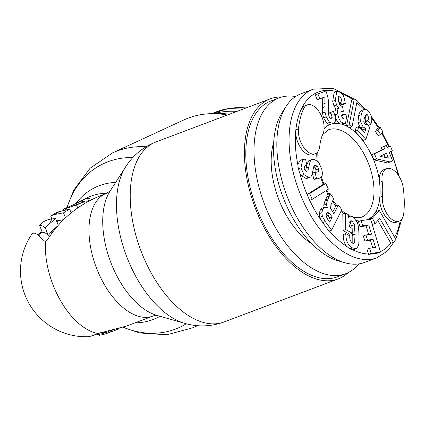 <?xml version="1.0" encoding="UTF-8"?>
<svg xmlns="http://www.w3.org/2000/svg" width="425" height="425" viewBox="0 0 425 425"><rect width="100%" height="100%" fill="white"/><g stroke="black" fill="none" stroke-linecap="round" stroke-linejoin="round"><path stroke-width="0.64" d="M236.9 111.424A90.116 75.448 -114.8 0 0 214.391 113.523M229.394 114.251A94.01 78.71 -114.8 0 0 212.596 113.645M386.617 168.635L383.998 169.623A17.356 9.472 69.3 0 0 379.456 177.294A17.356 9.472 69.3 0 0 379.366 180.179A17.356 9.472 69.3 0 0 379.546 182.389A50.952 27.811 -110.7 0 1 379.801 197.333A17.356 9.472 69.3 0 0 379.695 199.378A17.356 9.472 69.3 0 0 385.448 216.383A17.356 9.472 69.3 0 0 396.589 222.137L399.208 221.149A17.356 9.472 69.3 0 0 403.75 213.477A85.664 46.755 69.3 0 0 403.314 188.344A17.356 9.472 69.3 0 0 386.617 168.635A17.356 9.472 69.3 0 0 382.075 176.306A17.356 9.472 69.3 0 0 382.16 181.401A50.952 27.811 -110.7 0 1 382.42 196.345A17.356 9.472 69.3 0 0 387.419 214.482A17.356 9.472 69.3 0 0 399.208 221.149M376.794 257.826L364.586 262.427A90.116 49.183 -110.7 0 1 344.941 262.767A90.116 49.183 -110.7 0 1 324.913 251.823A90.116 49.183 -110.7 0 1 286.014 106.51A90.116 49.183 -110.7 0 1 300.99 93.792L313.204 89.186A90.116 49.183 -110.7 0 0 290.557 158.95A90.116 49.183 -110.7 0 0 337.126 247.217A90.116 49.183 -110.7 0 0 376.794 257.826L387.414 251.063L395.542 239.881M286.014 106.51L282.243 112.386A85.616 46.729 69.3 0 0 319.202 250.447A85.616 46.729 69.3 0 0 338.231 260.844L344.941 262.767M322.947 133.854A17.356 9.472 69.3 0 0 324.025 129.699A17.356 9.472 69.3 0 0 319.021 111.562A17.356 9.472 69.3 0 0 307.233 104.895A17.356 9.472 69.3 0 0 303.769 108.412A85.664 46.755 69.3 0 0 298.456 128.929A17.356 9.472 69.3 0 0 303.461 147.066A17.356 9.472 69.3 0 0 315.249 153.733A17.356 9.472 69.3 0 0 319.791 146.057A50.952 27.811 -110.7 0 1 322.947 133.854M322.692 222.541L328.923 231.126L331.543 230.137L341.828 209.727L338.374 204.972L333.912 213.833L330.538 208.314L330.9 205.089L333.657 198.475L329.869 193.258L329.455 195.925L327.494 200.26L326.358 204.101L327.484 207.894L324.764 207.188L322.017 208.218L320.152 210.306L319.255 213.663L319.733 217.387L322.692 222.541L325.311 221.558L331.543 230.137M322.288 221.972A85.664 46.755 69.3 0 1 309.65 200.271A85.664 46.755 -110.7 0 1 308.332 197.413A85.664 46.755 -110.7 0 1 307.073 194.517L323.207 184.376L325.826 183.393L309.66 193.545L312.237 199.304L328.403 189.152L325.826 183.393M307.233 104.895L304.619 105.878A17.356 9.472 69.3 0 0 301.15 109.4A85.664 46.755 69.3 0 0 295.842 129.917A17.356 9.472 69.3 0 0 300.842 148.054A17.356 9.472 69.3 0 0 312.63 154.721L315.249 153.733M377.809 220.511L390.83 243.254L393.454 242.282L395.93 239.44L379.281 210.359L372.342 218.344L375.259 223.444L379.727 218.307L393.454 242.282M379.281 210.359L376.662 211.347L369.75 219.38M371.684 222.758L372.645 224.432L375.259 223.444M369.612 248.264L366.993 249.252L368.555 254.41L377.953 253.077L380.566 252.094L370.627 219.258L361.096 220.602L362.658 225.76L368.703 224.905L371.514 234.191L365.957 234.977L367.519 240.136L373.076 239.349L375.525 247.43L369.612 248.264L371.174 253.422L380.566 252.094M365.957 234.977L363.338 235.96L364.9 241.118L370.457 240.332L372.725 247.823M361.096 220.602L358.482 221.59L360.044 226.748L366.084 225.893L368.719 234.584M345.828 233.633L345.844 234.478C346.003 241.049 348.208 245.523 352.453 247.908L356.421 248.705L358.535 245.501C358.923 243.732 359.067 240.279 358.96 235.137C358.849 229.373 358.302 225.123 357.324 222.387L352.936 216.654L350.535 216.054L348.543 217.765L348.298 214.646L345.408 213.026L345.743 229.58L352.272 233.235L352.171 228.416L349.578 226.961L349.552 225.813L350.816 220.724L352.086 220.942L354.344 224.666L355.061 234.499L354.604 242.68L353.903 243.429L352.484 243.164C350.577 241.676 349.669 239.509 349.759 236.651L349.759 235.838L345.828 233.633L343.209 234.621L343.225 235.466C343.342 240.226 344.537 243.892 346.8 246.463L349.833 248.896L352.798 249.857L353.828 249.682M338.374 204.972L335.761 205.96L332.663 212.107M329.869 193.258L327.25 194.241L327 194.735L326.841 196.913L324.875 201.243L323.744 205.089L324.211 207.389M345.408 213.026L342.789 214.014L343.129 230.562L349.653 234.223L352.272 233.235M349.467 221.924L351.73 225.654L352.107 228.379M352.192 229.341L352.187 242.978M302.759 159.391L300.14 160.379L297.813 164.528L298.334 168.778L299.768 173.06L301.32 175.626L305.984 178.394L307.535 178.213L310.893 176.773L312.194 174.154L313.507 167.54L314.851 165.421L315.562 165.325L317.448 166.409L318.585 168.831L318.442 171.62L317.831 172.067L315.037 172.215L316.423 178.261L319.983 177.979L321.815 176.364C322.543 174.887 322.511 172.444 321.725 169.023L318.511 161.957L313.926 159.258L311.87 159.471L311.137 159.922C310.298 160.73 309.549 163.014 308.879 166.775L307.801 170.903L306.664 171.323C305.453 171.206 304.613 170.154 304.135 168.173L305.081 165.346L306.914 165.203L305.527 159.152L302.759 159.391L300.948 167.795L303.939 174.638L308.598 177.406L310.154 177.225M313.809 166.542L314.829 167.397L315.966 169.819L315.823 172.608M312.423 173.219L313.809 179.249L317.363 178.968L319.983 177.979M326.373 213.791L329.683 218.025L328.456 220.458M383.918 154.466L385.092 157.367M304.167 166.18L306.914 165.203M306.77 165.256L305.58 170.924M311.87 159.471L308.518 160.91L306.85 164.927M336.781 91.428L334.162 92.416L332.695 101.262L333.949 106.011L336.186 109.172C335.043 109.953 334.709 111.844 335.171 114.84C335.888 119.43 337.408 122.373 339.724 123.664L342.327 124.339L345.53 123.223L346.912 115.047L343.74 114.235L343.852 114.941C344.335 117.125 344.027 118.368 342.927 118.671L340.967 114.729L340.999 111.589L341.95 111.037L343.336 111.313L342.63 106.776L339.772 105.188L338.47 101.007L338.236 96.799L338.783 95.97L339.384 95.949L340.871 97.421L342.136 102.919L345.307 103.727L345.142 102.653C344.537 98.791 343.708 96.05 342.646 94.435L338.688 91.418L336.781 91.428L335.314 100.273L336.568 105.023L338.799 108.184C337.663 108.965 337.328 110.856 337.79 113.858C338.64 119.308 340.622 122.432 343.724 123.229L345.53 123.223M343.74 114.235L341.126 115.218L341.275 116.227M338.157 98.218L339.522 103.902L342.693 104.715L345.307 103.727M328.626 114.872L328.987 115.972M317.905 93.882L319.738 98.818L324.881 96.969L325.029 112.163L326.272 116.896L329.561 122.411L333.333 123.489C336.021 122.522 336.186 118.857 333.822 112.498L333.407 111.414L330.708 112.381L332.18 117.512L331.596 119C330.48 118.968 329.603 117.943 328.971 115.924L328.254 112.976L328.514 104.136C328.652 100.311 327.792 95.933 325.938 91.003L315.286 94.871L317.124 99.806L322.262 97.957L322.41 113.151L323.653 117.879L326.942 123.399L329.566 124.663L330.82 124.435M354.333 98.86L351.719 99.848L346.545 125.832L349.408 127.755L352.027 126.767L357.202 100.783L354.333 98.86L349.159 124.844L352.027 126.767M386.362 145.387L381.145 147.602L382.054 149.855L371.801 154.695L373.899 159.874L387.531 162.956L390.15 161.968L392.604 160.809L389.167 152.32L392.344 150.822L390.453 146.142L387.276 147.64L386.362 145.387L383.759 146.614L384.673 148.867L374.414 153.707L376.513 158.886L390.15 161.968M390.453 146.142L387.191 147.433M380.226 127.415L377.607 128.403L375.418 131.394L378.069 135.687L380.688 134.698L382.872 131.707L380.226 127.415L378.038 130.406L380.688 134.698M364.852 115.781C365.93 116.955 366.106 118.798 365.383 121.3L365.171 121.97L368.252 125.348L370.871 124.36L371.158 123.415C372.486 118.83 371.599 114.84 368.507 111.451C366.908 109.692 365.516 109.018 364.326 109.427L361.712 110.415C360.527 110.819 359.486 112.582 358.578 115.712L357.956 122.724L360.506 127.92L363.306 129.63L362.822 131.107M364.326 109.427C363.141 109.831 362.1 111.594 361.197 114.723L360.575 121.736L363.125 126.937L365.925 128.642L364.517 132.961L358.737 126.629L356.118 127.617L355.045 131.336L363.248 140.324L365.861 139.336L369.814 127.42L367.025 124.371L366.302 124.977L364.942 124.445L363.805 121.582L364.406 117.656L366.249 114.325L367.471 114.798C368.587 116.827 368.762 118.665 367.997 120.312L367.79 120.987L370.871 124.36M309.623 200.292L312.237 199.304M307.041 194.533L309.66 193.545M356.421 248.705L353.812 249.682L356.421 248.705M350.535 216.054L348.468 216.792M324.764 207.188L322.766 209.318L321.874 212.681L322.352 216.399L325.311 221.558M327.973 219.789L326.065 216.091L326.506 213.499L327.526 212.383L329.402 213.196L332.297 217.037L329.71 222.179L327.973 219.789M379.939 156.342L386.453 153.271L388.376 158.02L379.939 156.342M358.737 126.629L357.659 130.353L365.861 139.336M343.4 118.66L342.927 118.671M369.723 219.332L372.342 218.344M368.555 254.41L371.174 253.422M370.457 240.332L373.076 239.349M364.9 241.118L367.519 240.136M366.084 225.893L368.703 224.905M360.044 226.748L362.658 225.76M343.129 230.562L345.743 229.58M327 194.735L329.619 193.752M329.683 218.025L332.297 217.037M313.809 179.249L316.423 178.261M312.428 173.198L315.037 172.215M373.899 159.874L376.513 158.886M371.801 154.695L374.414 153.707M382.054 149.855L384.673 148.867M381.145 147.602L383.759 146.614M375.418 131.394L378.038 130.406M365.171 121.97L367.79 120.987M365.564 124.923L367.025 124.371M355.045 131.336L357.659 130.353M363.306 129.63L365.925 128.642M346.545 125.832L349.159 124.844M336.186 109.172L338.799 108.184M339.522 103.902L342.136 102.919M340.823 112.258L343.336 111.313M341.233 115.929L343.852 114.941M328.291 113.294L330.708 112.381M322.262 97.957L324.881 96.969M317.124 99.806L319.738 98.818M126.592 326.017L152.888 316.104A65.641 35.828 -110.7 0 1 97.15 269.748A65.641 35.828 -110.7 0 1 106.569 193.269L97.118 197.099C76.346 206.364 60.021 220.24 48.153 238.733L45.555 241.251L43.26 240.693A55.144 11.363 67.7 0 0 31.726 234.387A65.641 65.641 0 0 0 88.607 336.722A22.249 0.738 -21.9 0 0 98.095 333.503L126.592 326.012M75.22 203.633L82.471 200.021L87.401 198.156L92.31 199.394M348.128 272.643A96.236 52.525 -110.7 0 1 338.135 278.943A96.236 52.525 -110.7 0 1 256.413 210.981A96.236 52.525 -110.7 0 1 270.22 98.855A96.236 52.525 -110.7 0 1 281.887 96.985M62.964 210.625L62.661 209.881L64.154 208.845L81.446 201.153L84.442 201.694M64.154 208.845L65.859 208.356M65.79 208.436L76.58 205.004L82.625 202.3L87.263 201.753L87.369 202.013M38.16 235.206L41.693 230.669M119.537 328.042A65.716 55.022 65.2 0 1 118.352 328.626M118.331 328.573A65.641 35.828 -110.7 0 0 118.368 328.546L119.494 328.052M82.625 202.3L65.806 208.643M39.589 225.441A59.962 12.357 -112.3 0 1 45.326 228.023A62.14 60.775 77 0 1 49.497 223.8L55.611 218.588L52.094 218.912A62.353 35.509 66.8 0 0 42.952 222.126A65.641 64.191 -103 0 0 39.589 225.441L42.346 232.294A52.572 10.832 -112.3 0 1 48.301 235.418A55.043 53.832 77 0 1 52.333 230.86L57.279 226.212M69.604 209.058L63.495 212.861L55.877 214.258A64.605 36.789 -113.2 0 0 50.703 216.07A65.641 64.191 -103 0 1 56.886 212.452A65.455 37.273 66.8 0 1 59.086 211.687L69.604 209.058L71.161 212.925M118.235 328.339L118.522 329.056A65.641 35.828 -110.7 0 1 118.001 329.258A65.641 35.828 -110.7 0 1 116.923 329.63L113.204 331.033A65.641 35.828 -110.7 0 1 111.249 331.537L108.805 332.456L108.391 331.415L110.829 330.496A64.526 35.217 -110.7 0 0 112.784 329.997L115.696 328.902M98.754 334.411L99.121 335.325A65.471 54.814 -114.8 0 0 105.65 333.795A65.471 54.814 -114.8 0 0 108.2 332.918L110.76 331.957A65.641 35.828 -110.7 0 1 108.805 332.456M64.977 208.861L65.434 210.003M76.58 205.004L77.78 207.99M63.468 219.693L58.193 220.623A57.811 32.922 -113.2 0 0 56.594 221.027M57.046 222.153L58.193 220.623M45.326 228.023L48.301 235.418M55.611 218.588L58.241 225.123M50.703 216.07L51.855 218.939M63.495 212.861L65.482 217.802M93.33 335.256A64.526 64.526 0 0 0 105.177 332.78A64.356 53.885 -114.8 0 0 107.791 331.882L104.555 332.594L100.316 332.722M108.471 331.627L107.801 331.877M111.249 331.537L110.829 330.496M113.204 331.033L112.784 329.997M116.923 329.63L116.551 328.716M146.03 146.79A96.236 80.575 -114.8 0 0 112.391 152.963L183.781 119.962A96.236 80.575 65.2 0 1 227.301 115.042M279.204 97.846L271.007 100.938A94.01 51.308 69.3 0 0 257.518 210.471A94.01 51.308 69.3 0 0 337.349 276.861L345.546 273.769A94.01 51.308 -110.7 0 1 265.715 207.379A94.01 51.308 -110.7 0 1 279.204 97.846A94.01 51.308 -110.7 0 1 295.603 96.544M358.721 263.92A94.01 51.308 -110.7 0 1 345.546 273.769M273.716 142.386A66.374 36.226 69.3 0 0 279.432 201.036A66.374 36.226 69.3 0 0 312.014 243.95M246.054 107.971A90.116 75.448 -114.8 0 0 212.192 113.571L212.011 113.65M379.546 182.389L382.16 181.401M322.618 134.603L328.509 129.784A46.729 25.505 -110.7 0 1 349.079 135.283A46.729 25.505 -110.7 0 1 373.23 181.055A46.729 25.505 -110.7 0 1 361.484 217.228L354.269 217.589M379.366 180.179A51.175 27.933 69.3 0 0 352.957 130.332A51.175 27.933 69.3 0 0 349.408 127.766A51.175 27.933 69.3 0 0 342.327 124.339M339.724 123.664A51.175 27.933 69.3 0 0 333.152 123.558M329.566 124.663A51.175 27.933 69.3 0 0 324.105 128.679M316.721 152.883A51.175 27.933 69.3 0 0 317.14 160.618M320.79 177.56A51.175 27.933 69.3 0 0 323.26 184.36M343.597 213.711A51.175 27.933 -110.7 0 1 340.983 211.4M335.883 205.913A51.175 27.933 -110.7 0 1 332.589 201.588M327.866 194.012A51.175 27.933 -110.7 0 1 326.081 190.607M346.8 246.463A85.664 46.755 -110.7 0 1 341.004 242.261A85.664 46.755 -110.7 0 1 329.359 230.961M299.768 173.06A85.664 46.755 69.3 0 0 307.073 194.517M298.456 128.929L295.842 129.917A85.664 46.755 69.3 0 0 297.813 164.528M303.769 108.412L301.15 109.4A85.664 46.755 -110.7 0 1 336.409 91.566M341.944 93.505A85.664 46.755 -110.7 0 1 352.553 99.53M356.798 102.792A85.664 46.755 -110.7 0 1 364.05 109.528M371.71 118.394A85.664 46.755 -110.7 0 1 378.5 128.068M381.687 133.328A85.664 46.755 -110.7 0 1 388.588 146.848M390.639 151.629A85.664 46.755 -110.7 0 1 398.076 174.829M400.244 220.623A85.664 46.755 -110.7 0 1 394.687 237.272M390.819 243.238A85.664 46.755 -110.7 0 1 380.428 251.627M368.438 254.012A85.664 46.755 -110.7 0 1 352.798 249.857M379.801 197.333L382.42 196.345M379.695 199.378A51.175 27.933 -110.7 0 1 373.192 215.337A51.175 27.933 -110.7 0 1 367.434 219.709M359.911 221.048A51.175 27.933 -110.7 0 1 356.538 220.564M349.833 248.896L352.453 247.908M343.225 235.466L345.844 234.478M352.856 243.344L354.604 242.68M352.442 235.487L355.061 234.499M352.426 234.722L355.045 233.734M351.73 225.654L354.344 224.666M349.982 221.733L352.086 220.942M319.733 217.387L322.352 216.399M319.255 213.663L321.874 212.681M320.152 210.306L322.766 209.318M323.744 205.089L326.358 204.101M324.875 201.243L327.494 200.26M325.678 199.654L328.291 198.666M326.841 196.913L329.455 195.925M327.946 215.634L330.56 214.646M326.783 214.184L329.402 213.196M316.768 172.252L318.442 171.62M315.966 169.819L318.585 168.831M314.829 167.397L317.448 166.409M314.272 165.808L315.562 165.325M305.984 178.394L308.598 177.406M301.32 175.626L303.939 174.638M298.334 168.778L300.948 167.795M304.21 166.09L306.622 165.182M306.685 171.323L307.801 170.903M306.26 167.763L308.879 166.775M308.518 160.91L311.137 159.922M314.383 179.292L317.002 178.303M365.383 121.3L367.997 120.312M365.123 115.68L367.471 114.798M362.897 129.54L365.516 128.552M360.506 127.92L363.125 126.937M357.956 122.724L360.575 121.736M358.578 115.712L361.197 114.723M361.712 110.415L364.23 109.464M341.11 124.217L343.724 123.229M335.171 114.84L337.79 113.858M333.949 106.011L336.568 105.023M332.695 101.262L335.314 100.273M339.347 102.792L341.966 101.803M338.252 98.403L340.871 97.421M338.417 96.316L339.384 95.949M340.903 111.839L342.747 111.143M330.145 118.277L332.18 117.512M328.467 114.261L331.033 113.289M326.942 123.399L329.561 122.411M323.653 117.879L326.272 116.896M322.41 113.151L325.029 112.163M322.256 107.706L324.875 106.718M322.57 104.263L325.183 103.275M197.45 325.683L193.157 327.664A96.236 80.575 -114.8 0 0 197.152 325.656M186.283 323.781A90.27 75.581 65.2 0 1 123.053 327.149M82.471 200.021L82.987 201.296M98.095 333.503A65.641 35.828 -110.7 0 1 53.539 286.195A65.641 35.828 -110.7 0 1 45.555 241.251M160.018 316.285A72.154 60.414 65.2 0 1 135.001 322.851M125.678 166.818L110.011 191.213A71.602 39.079 69.3 0 0 111.637 264.536A71.602 39.079 69.3 0 0 156.83 315.371L184.705 323.351A90.27 49.268 -110.7 0 1 127.723 259.261A90.27 49.268 -110.7 0 1 125.678 166.818C133.089 155.263 143.204 146.965 156.018 141.923A96.236 52.525 69.3 0 0 142.21 254.049A96.236 52.525 69.3 0 0 223.927 322.012C210.975 326.687 197.901 327.133 184.705 323.351M67.155 207.395A90.27 75.581 65.2 0 1 132.828 157.579M76.176 203.123A72.154 60.414 65.2 0 1 115.653 182.431M106.728 193.205A66.194 55.42 -114.8 0 0 86.822 197.885L80.198 201.089M49.497 223.8A65.641 35.828 -110.7 0 1 52.094 218.912M55.877 214.258A65.641 35.828 -110.7 0 1 59.086 211.687M105.65 333.795A65.641 65.641 0 0 0 109.278 332.547A65.641 35.828 -110.7 0 1 108.2 332.918M51.436 233.686L52.333 230.86M87.401 198.156L88.666 201.296M246.42 107.833L228.762 108.46L212.192 113.571M345.004 213.18L341.503 210.359M336.812 205.562L332.966 200.658M328.583 193.742L326.713 190.214M323.935 184.105L321.38 177.023M318.075 161.479L317.741 151.842M354.014 98.977L332.855 88.278L313.204 89.186M395.84 239.286L401.694 219.263M399.272 176.673L391.292 151.316M389.268 146.588L382.187 132.648M379.265 127.782L371.376 116.53M365.25 109.321L357.069 101.453M348.346 215.294L350.099 216.176M122.698 327.245L139.506 332.945L166.86 334.783L193.157 327.664M157.117 315.44C156.113 315.217 152.437 316.041 152.888 316.104M223.927 322.012L338.135 278.943M156.018 141.923L270.22 98.855M106.569 193.269L110.176 190.974M109.278 332.547L118.001 329.258M42.16 231.832A58.963 58.963 0 0 0 38.882 235.838M112.391 152.963L90.073 168.258L73.796 190.071L66.895 207.522"/></g></svg>
